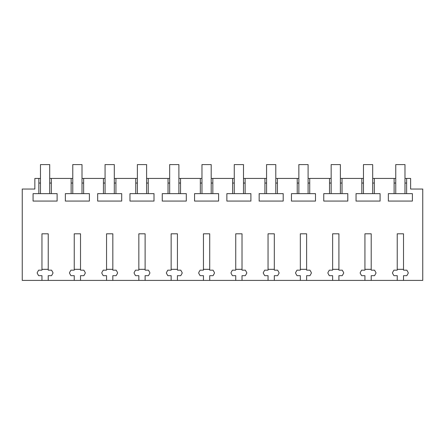 <?xml version="1.0" encoding="UTF-8"?>
<svg xmlns="http://www.w3.org/2000/svg" width="445" height="445" viewBox="0 0 445 445"><rect width="100%" height="100%" fill="white"/><g stroke="black" fill="none" stroke-linecap="round" stroke-linejoin="round"><path stroke-width="0.67" d="M41.952 280.406L48.227 280.406L48.227 275.672L51.548 275.672L52.933 273.274L52.933 272.562L51.548 270.165L48.227 270.165L48.227 233.803L41.952 233.803L41.952 270.165L38.632 270.165L37.246 272.562L37.246 273.274L38.632 275.672L41.952 275.672L41.952 280.406L22.25 280.406L22.25 189.047L34.843 189.047L34.843 178.434L38.837 178.434L38.837 193.642L33.069 193.642L33.069 201.068L57.11 201.068L57.11 193.642L51.342 193.642L51.342 178.434L71.139 178.434L71.139 193.642L65.371 193.642L65.371 201.068L89.406 201.068L89.406 193.642L83.638 193.642L83.638 178.434L103.435 178.434L103.435 193.642L97.666 193.642L97.666 201.068L121.702 201.068L121.702 193.642L115.939 193.642L115.939 178.434L135.736 178.434L135.736 193.642L129.968 193.642L129.968 201.068L154.003 201.068L154.003 193.642L148.235 193.642L148.235 178.434L168.032 178.434L168.032 193.642L162.264 193.642L162.264 201.068L186.299 201.068L186.299 193.642L180.537 193.642L180.537 178.434L200.333 178.434L200.333 193.642L194.565 193.642L194.565 201.068L218.601 201.068L218.601 193.642L212.832 193.642L212.832 178.434L232.629 178.434L232.629 193.642L226.861 193.642L226.861 201.068L250.897 201.068L250.897 193.642L245.128 193.642L245.128 178.434L264.925 178.434L264.925 193.642L259.162 193.642L259.162 201.068L283.198 201.068L283.198 193.642L277.43 193.642L277.43 178.434L297.227 178.434L297.227 193.642L291.458 193.642L291.458 201.068L315.494 201.068L315.494 193.642L309.726 193.642L309.726 178.434L329.522 178.434L329.522 193.642L323.754 193.642L323.754 201.068L347.795 201.068L347.795 193.642L342.027 193.642L342.027 178.434L361.824 178.434L361.824 193.642L356.056 193.642L356.056 201.068L380.091 201.068L380.091 193.642L374.323 193.642L374.323 178.434L394.12 178.434L394.12 193.642L388.351 193.642L388.351 201.068L412.393 201.068L412.393 193.642L406.624 193.642L406.624 178.434L410.618 178.434L410.618 189.047L422.75 189.047L422.75 280.406L403.509 280.406L403.509 275.672L406.83 275.672L408.215 273.274L408.215 272.562L406.83 270.165L403.509 270.165L403.509 233.803L397.235 233.803L397.235 270.165L393.914 270.165L392.529 272.562L392.529 273.274L393.914 275.672L397.235 275.672L397.235 280.406L403.509 280.406M48.227 280.406L397.235 280.406M80.523 280.406L80.523 275.672L83.849 275.672L85.234 273.274L85.234 272.562L83.849 270.165L80.523 270.165L80.523 233.803L74.248 233.803L74.248 270.165L70.927 270.165L69.542 272.562L69.542 273.274L70.927 275.672L74.248 275.672L74.248 280.406M112.824 280.406L112.824 275.672L116.145 275.672L117.53 273.274L117.53 272.562L116.145 270.165L112.824 270.165L112.824 233.803L106.55 233.803L106.55 270.165L103.229 270.165L101.844 272.562L101.844 273.274L103.229 275.672L106.55 275.672L106.55 280.406M145.12 280.406L145.12 275.672L148.446 275.672L149.826 273.274L149.826 272.562L148.446 270.165L145.12 270.165L145.12 233.803L138.846 233.803L138.846 270.165L135.525 270.165L134.14 272.562L134.14 273.274L135.525 275.672L138.846 275.672L138.846 280.406M177.422 280.406L177.422 275.672L180.742 275.672L182.127 273.274L182.127 272.562L180.742 270.165L177.422 270.165L177.422 233.803L171.147 233.803L171.147 270.165L167.826 270.165L166.441 272.562L166.441 273.274L167.826 275.672L171.147 275.672L171.147 280.406M209.717 280.406L209.717 275.672L213.044 275.672L214.423 273.274L214.423 272.562L213.044 270.165L209.717 270.165L209.717 233.803L203.443 233.803L203.443 270.165L200.122 270.165L198.737 272.562L198.737 273.274L200.122 275.672L203.443 275.672L203.443 280.406M242.019 280.406L242.019 275.672L245.34 275.672L246.725 273.274L246.725 272.562L245.34 270.165L242.019 270.165L242.019 233.803L235.744 233.803L235.744 270.165L232.418 270.165L231.038 272.562L231.038 273.274L232.418 275.672L235.744 275.672L235.744 280.406M274.315 280.406L274.315 275.672L277.636 275.672L279.021 273.274L279.021 272.562L277.636 270.165L274.315 270.165L274.315 233.803L268.04 233.803L268.04 270.165L264.719 270.165L263.334 272.562L263.334 273.274L264.719 275.672L268.04 275.672L268.04 280.406M306.616 280.406L306.616 275.672L309.937 275.672L311.322 273.274L311.322 272.562L309.937 270.165L306.616 270.165L306.616 233.803L300.342 233.803L300.342 270.165L297.015 270.165L295.63 272.562L295.63 273.274L297.015 275.672L300.342 275.672L300.342 280.406M338.912 280.406L338.912 275.672L342.233 275.672L343.618 273.274L343.618 272.562L342.233 270.165L338.912 270.165L338.912 233.803L332.637 233.803L332.637 270.165L329.317 270.165L327.932 272.562L327.932 273.274L329.317 275.672L332.637 275.672L332.637 280.406M371.213 280.406L371.213 275.672L374.534 275.672L375.919 273.274L375.919 272.562L374.534 270.165L371.213 270.165L371.213 233.803L364.933 233.803L364.933 270.165L361.613 270.165L360.228 272.562L360.228 273.274L361.613 275.672L364.933 275.672L364.933 280.406M40.473 183.051L38.837 183.051M40.473 178.434L38.837 178.434M38.837 193.642L51.342 193.642M51.342 183.051L49.701 183.051M395.755 178.434L394.12 178.434M406.624 178.434L404.983 178.434M51.342 178.434L49.701 178.434M72.774 178.434L71.139 178.434M83.638 178.434L82.002 178.434M105.07 178.434L103.435 178.434M115.939 178.434L114.298 178.434M137.371 178.434L135.736 178.434M148.235 178.434L146.6 178.434M169.667 178.434L168.032 178.434M180.537 178.434L178.896 178.434M201.969 178.434L200.333 178.434M212.832 178.434L211.197 178.434M234.265 178.434L232.629 178.434M245.128 178.434L243.493 178.434M266.566 178.434L264.925 178.434M277.43 178.434L275.794 178.434M298.862 178.434L297.227 178.434M309.726 178.434L308.09 178.434M331.163 178.434L329.522 178.434M342.027 178.434L340.392 178.434M363.459 178.434L361.824 178.434M374.323 178.434L372.688 178.434M406.624 183.051L404.983 183.051M395.755 183.051L394.12 183.051M394.12 193.642L406.624 193.642M374.323 183.051L372.688 183.051M363.459 183.051L361.824 183.051M361.824 193.642L374.323 193.642M342.027 183.051L340.392 183.051M331.163 183.051L329.522 183.051M329.522 193.642L342.027 193.642M309.726 183.051L308.09 183.051M298.862 183.051L297.227 183.051M297.227 193.642L309.726 193.642M277.43 183.051L275.794 183.051M266.566 183.051L264.925 183.051M264.925 193.642L277.43 193.642M245.128 183.051L243.493 183.051M234.265 183.051L232.629 183.051M232.629 193.642L245.128 193.642M212.832 183.051L211.197 183.051M201.969 183.051L200.333 183.051M200.333 193.642L212.832 193.642M180.537 183.051L178.896 183.051M169.667 183.051L168.032 183.051M168.032 193.642L180.537 193.642M148.235 183.051L146.6 183.051M137.371 183.051L135.736 183.051M135.736 193.642L148.235 193.642M115.939 183.051L114.298 183.051M105.07 183.051L103.435 183.051M103.435 193.642L115.939 193.642M83.638 183.051L82.002 183.051M72.774 183.051L71.139 183.051M71.139 193.642L83.638 193.642M48.227 269.331L41.952 269.331M49.701 193.642L49.701 164.594L40.473 164.594L40.473 193.642M80.523 269.331L74.248 269.331M82.002 193.642L82.002 164.594L72.774 164.594L72.774 193.642M112.824 269.331L106.55 269.331M114.298 193.642L114.298 164.594L105.07 164.594L105.07 193.642M145.12 269.331L138.846 269.331M146.6 193.642L146.6 164.594L137.371 164.594L137.371 193.642M177.422 269.331L171.147 269.331M178.896 193.642L178.896 164.594L169.667 164.594L169.667 193.642M209.717 269.331L203.443 269.331M211.197 193.642L211.197 164.594L201.969 164.594L201.969 193.642M242.019 269.331L235.744 269.331M243.493 193.642L243.493 164.594L234.265 164.594L234.265 193.642M274.315 269.331L268.04 269.331M275.794 193.642L275.794 164.594L266.566 164.594L266.566 193.642M306.616 269.331L300.342 269.331M308.09 193.642L308.09 164.594L298.862 164.594L298.862 193.642M338.912 269.331L332.637 269.331M340.392 193.642L340.392 164.594L331.163 164.594L331.163 193.642M371.213 269.331L364.933 269.331M372.688 193.642L372.688 164.594L363.459 164.594L363.459 193.642M403.509 269.331L397.235 269.331M404.983 193.642L404.983 164.594L395.755 164.594L395.755 193.642"/></g></svg>
